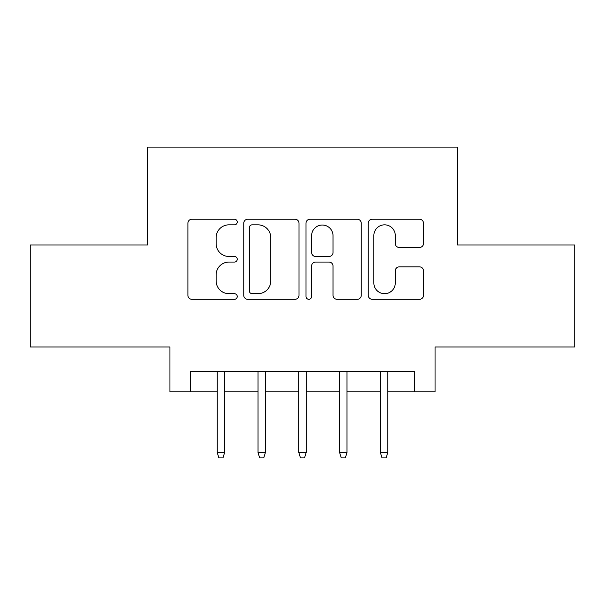 <?xml version="1.0" encoding="UTF-8"?>
<svg xmlns="http://www.w3.org/2000/svg" width="605" height="605" viewBox="0 0 605 605"><rect width="100%" height="100%" fill="white"/><g stroke="black" fill="none" stroke-linecap="round" stroke-linejoin="round"><path stroke-width="0.91" d="M237.243 222.035A2.806 2.806 0 0 0 234.438 219.229L191.906 219.229A4.001 4.001 0 0 0 187.898 223.237L187.898 295.3A4.001 4.001 0 0 0 191.906 299.301L234.438 299.301A2.806 2.806 0 0 0 237.243 296.495A2.806 2.806 0 0 0 234.438 293.697L228.94 293.697A12.811 12.811 0 0 1 216.129 280.886L216.129 274.882A12.811 12.811 0 0 1 228.94 262.071L234.438 262.071A2.806 2.806 0 0 0 237.243 259.265A2.806 2.806 0 0 0 234.438 256.467L228.94 256.467A12.811 12.811 0 0 1 216.129 243.656L216.129 237.644A12.811 12.811 0 0 1 228.94 224.833L234.438 224.833A2.806 2.806 0 0 0 237.243 222.035M419.499 247.453A4.001 4.001 0 0 0 423.508 243.452L423.508 223.237A4.001 4.001 0 0 0 419.499 219.229L372.264 219.229A4.001 4.001 0 0 0 368.256 223.237L368.256 295.3A4.001 4.001 0 0 0 372.264 299.301L419.499 299.301A4.001 4.001 0 0 0 423.508 295.3L423.508 270.874A4.001 4.001 0 0 0 419.499 266.873L399.285 266.873A4.001 4.001 0 0 0 395.277 270.874L395.277 282.989A10.708 10.708 0 0 1 384.568 293.697A10.708 10.708 0 0 1 373.86 282.989L373.86 235.549A10.708 10.708 0 0 1 384.568 224.833A10.708 10.708 0 0 1 395.277 235.549L395.277 243.452A4.001 4.001 0 0 0 399.285 247.453L419.499 247.453M190.341 391.821L190.341 371.432L414.659 371.432L414.659 391.821L435.055 391.821L435.055 346.96L574.75 346.96L574.75 244.995L457.486 244.995L457.486 147.106L147.514 147.106L147.514 244.995L30.25 244.995L30.25 346.96L169.945 346.96L169.945 391.821L217.255 391.821M298.999 223.237A4.001 4.001 0 0 0 294.99 219.229L247.755 219.229A4.001 4.001 0 0 0 243.747 223.237L243.747 295.3A4.001 4.001 0 0 0 247.755 299.301L294.99 299.301A4.001 4.001 0 0 0 298.999 295.3L298.999 223.237M310.01 219.229L357.245 219.229A4.001 4.001 0 0 1 361.253 223.237L361.253 295.3A4.001 4.001 0 0 1 357.245 299.301L337.03 299.301A4.001 4.001 0 0 1 333.03 295.3L333.03 266.071A4.001 4.001 0 0 0 329.022 262.071L315.613 262.071A4.001 4.001 0 0 0 311.605 266.071L311.605 296.495A2.806 2.806 0 0 1 308.807 299.301A2.806 2.806 0 0 1 306.001 296.495L306.001 223.237A4.001 4.001 0 0 1 310.01 219.229M224.599 391.821L258.04 391.821M265.383 391.821L298.832 391.821M306.168 391.821L339.617 391.821M346.96 391.821L380.401 391.821M387.745 391.821L414.659 391.821M252.156 224.833A2.806 2.806 0 0 0 249.351 227.639L249.351 290.892A2.806 2.806 0 0 0 252.156 293.697L257.964 293.697A12.811 12.811 0 0 0 270.775 280.886L270.775 237.644A12.811 12.811 0 0 0 257.964 224.833L252.156 224.833M333.03 235.746A10.708 10.708 0 0 0 322.314 225.037A10.708 10.708 0 0 0 311.605 235.746L311.605 252.459A4.001 4.001 0 0 0 315.613 256.467L329.022 256.467A4.001 4.001 0 0 0 333.03 252.459L333.03 235.746M217.255 452.593L218.889 457.894L222.965 457.894L224.599 452.593L217.255 452.593L217.255 371.432M224.599 452.593L224.599 371.432M258.04 452.593L259.674 457.894L263.75 457.894L265.383 452.593L258.04 452.593L258.04 371.432M265.383 452.593L265.383 371.432M298.832 452.593L300.458 457.894L304.542 457.894L306.168 452.593L298.832 452.593L298.832 371.432M306.168 452.593L306.168 371.432M339.617 452.593L341.25 457.894L345.326 457.894L346.96 452.593L339.617 452.593L339.617 371.432M346.96 452.593L346.96 371.432M380.401 452.593L382.035 457.894L386.111 457.894L387.745 452.593L380.401 452.593L380.401 371.432M387.745 452.593L387.745 371.432"/></g></svg>

